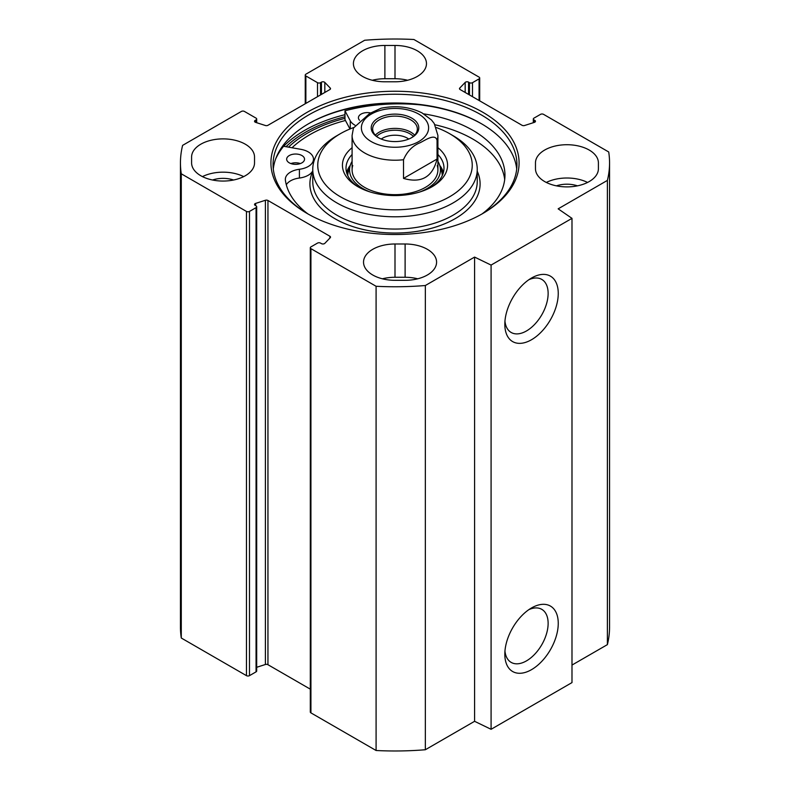 <?xml version="1.0" encoding="UTF-8"?>
<svg xmlns="http://www.w3.org/2000/svg" width="790" height="790" viewBox="0 0 790 790"><rect width="100%" height="100%" fill="white"/><g stroke="black" fill="none" stroke-linecap="round" stroke-linejoin="round"><path stroke-width="1.19" d="M571.99 665.071L607.392 644.63A214.554 123.872 0 0 0 609.554 627.112L609.554 162.888A214.554 123.872 180 0 1 607.392 180.406L558.155 208.837L571.99 218.356L491.084 265.075L474.583 257.086L425.346 285.516A214.554 123.872 180 0 1 376.089 286.276L310.924 248.653A2.143 1.234 180 0 1 310.302 247.774A2.143 1.234 180 0 1 310.924 246.895L317.501 243.103A2.143 1.234 0 0 1 320.533 243.103L321.431 243.616A2.143 1.234 180 0 0 324.828 243.35L330.24 237.721A2.143 1.234 180 0 0 330.516 237.119A2.143 1.234 180 0 0 329.884 236.24L329.884 238.086M310.302 247.774L310.302 711.997A2.143 1.234 0 0 0 310.924 712.876L376.089 750.5A214.554 123.872 0 0 0 425.346 749.74L474.583 721.31L491.084 729.298L571.99 682.59L571.99 218.356M310.302 689.157L267.948 664.706A2.143 1.234 0 0 0 265.391 664.499L256.691 667.293M249.482 211.424L256.059 207.632A2.143 1.234 0 0 0 256.691 206.753L256.691 670.977A2.143 1.234 180 0 1 256.059 671.856L249.482 675.648L249.482 211.424A2.143 1.234 180 0 1 246.45 211.424L181.285 173.8A214.554 123.872 180 0 1 180.446 162.888A214.554 123.872 180 0 1 182.608 145.37L241.394 111.43A2.143 1.234 180 0 1 244.426 111.43L256.059 118.145A2.143 1.234 180 0 1 256.691 119.023A2.143 1.234 180 0 1 256.059 119.892L255.16 120.416A2.143 1.234 0 0 0 254.538 121.285A2.143 1.234 0 0 0 255.634 122.371L265.391 125.501A2.143 1.234 0 0 0 267.948 125.294L329.884 89.537A2.143 1.234 0 0 0 330.516 88.658A2.143 1.234 0 0 0 330.24 88.055L324.828 82.427A2.143 1.234 0 0 0 321.431 82.15L320.533 82.674A2.143 1.234 180 0 1 317.501 82.674L305.868 75.959A2.143 1.234 180 0 1 305.246 75.08A2.143 1.234 180 0 1 305.868 74.201L364.654 40.26A214.554 123.872 180 0 1 413.911 39.5L479.076 77.124A2.143 1.234 180 0 1 479.698 78.003A2.143 1.234 180 0 1 479.076 78.872L479.076 100.478M180.446 162.888L180.446 627.112A214.554 123.872 0 0 0 181.285 638.024L246.45 675.648A2.143 1.234 0 0 0 249.482 675.648M191.595 162.888L191.595 157.052A31.472 18.17 180 0 1 223.066 138.882A31.472 18.17 180 0 1 254.528 157.052L254.528 162.888A31.472 18.17 180 0 1 223.066 181.058A31.472 18.17 180 0 1 191.595 162.888L191.595 157.052M395 45.455A31.472 18.17 180 0 1 426.472 63.625A31.472 18.17 180 0 1 395 81.785L384.888 81.785A31.472 18.17 180 0 1 353.416 63.625A31.472 18.17 180 0 1 384.888 45.455L395 45.455L395 78.733L384.888 78.733A31.472 18.17 0 0 0 372.268 80.264M407.62 80.264A31.472 18.17 0 0 0 395 78.733M395 280.322A31.472 18.17 180 0 1 363.528 262.152A31.472 18.17 180 0 1 395 243.992L405.112 243.992A31.472 18.17 180 0 1 436.584 262.152A31.472 18.17 180 0 1 405.112 280.322L395 280.322M417.732 278.801A31.472 18.17 0 0 0 405.112 277.27L395 277.27A31.472 18.17 0 0 0 382.38 278.801M535.472 162.888L535.472 168.724L535.472 162.888A31.472 18.17 180 0 1 566.934 144.718A31.472 18.17 180 0 1 598.405 162.888L598.405 168.724A31.472 18.17 180 0 1 566.934 186.894A31.472 18.17 180 0 1 535.472 168.724M587.562 182.451A31.472 18.17 0 0 0 546.315 182.451M256.691 206.753A2.143 1.234 0 0 0 256.059 205.874L255.16 205.361A2.143 1.234 180 0 1 254.538 204.482A2.143 1.234 180 0 1 255.634 203.405L265.391 200.275A2.143 1.234 180 0 1 267.948 200.482L329.884 236.24M533.309 122.707L533.309 119.023A2.143 1.234 0 0 1 533.941 118.145L540.518 114.353A2.143 1.234 180 0 1 543.55 114.353L608.715 151.976A214.554 123.872 180 0 1 609.554 162.888M533.309 119.023A2.143 1.234 0 0 0 533.941 119.892L534.84 120.416A2.143 1.234 180 0 1 535.462 121.285A2.143 1.234 180 0 1 534.366 122.371L524.609 125.501A2.143 1.234 180 0 1 522.052 125.294L460.116 89.537A2.143 1.234 180 0 1 459.484 88.658A2.143 1.234 180 0 1 459.76 88.055L465.172 82.427A2.143 1.234 180 0 1 468.569 82.15L469.467 82.674A2.143 1.234 0 0 0 472.499 82.674L479.076 78.872M307.261 112.229A124.079 71.633 0 0 0 307.261 213.537A124.079 71.633 0 0 0 482.739 213.537A124.079 71.633 0 0 0 482.739 112.229A124.079 71.633 0 0 0 307.261 112.229M308.021 213.981A121.937 70.399 180 0 1 273.063 164.636A121.937 70.399 180 0 1 308.781 114.856A121.937 70.399 180 0 1 441.659 99.599A121.937 70.399 180 0 1 516.937 164.636A121.937 70.399 180 0 1 481.979 213.981M516.7 169.02A121.937 70.399 0 0 0 481.219 123.615A121.937 70.399 0 0 0 308.781 123.615L308.781 123.615A121.937 70.399 0 0 0 273.3 169.02M344.973 118.352A124.079 71.633 0 0 0 307.261 133.253A124.079 71.633 0 0 0 288.508 147.138M308.278 123.912A123.368 71.228 180 0 1 481.722 123.912M528.875 279.709A30.632 17.686 -60 0 1 541.792 279.423A30.632 17.686 -60 0 1 541.792 314.795A30.632 17.686 -60 0 1 511.17 332.472A30.632 17.686 -60 0 1 504.958 321.145M504.82 324.295A37.782 21.814 120 0 0 531.542 339.72A37.782 21.814 120 0 0 558.254 293.446A37.782 21.814 120 0 0 531.542 278.021A37.782 21.814 120 0 0 504.82 324.295M491.084 729.298L491.084 265.075M504.82 654.219A37.782 21.814 120 0 0 531.542 669.644A37.782 21.814 120 0 0 558.254 623.369A37.782 21.814 120 0 0 531.542 607.945A37.782 21.814 120 0 0 504.82 654.219M528.875 609.633A30.632 17.686 -60 0 1 541.792 609.347A30.632 17.686 -60 0 1 541.792 644.709A30.632 17.686 -60 0 1 511.17 662.395A30.632 17.686 -60 0 1 504.958 651.069M577.451 185.847A20.738 11.978 0 0 0 556.427 185.847M243.685 176.614A31.472 18.17 0 0 0 202.438 176.614M233.573 180.011A20.738 11.978 0 0 0 212.55 180.011M376.089 750.5L376.089 286.276M181.285 638.024L181.285 173.8M607.392 644.63L607.392 180.406M474.583 721.31L474.583 257.086M425.346 749.74L425.346 285.516M413.358 136.374A21.162 12.215 0 0 0 380.039 133.816A21.162 12.215 0 0 0 376.642 136.374M378.706 137.855A22.347 12.907 180 0 1 372.653 129.017A22.347 12.907 180 0 1 395 116.12A22.347 12.907 180 0 1 417.347 129.017A22.347 12.907 180 0 1 411.294 137.855M381.244 139.05A17.578 10.152 180 0 1 382.567 138.191A17.578 10.152 180 0 1 408.756 139.05M437.058 159.047C432.565 177.078 421.376 183.537 403.512 178.412L403.512 159.728C407.117 151.325 412.706 145.627 420.28 142.654C426.007 139.702 435.31 133.293 437.058 140.353L437.058 159.047L403.512 178.412M437.058 140.353A42.907 24.776 180 0 0 437.907 135.446L434.233 123.507L431.459 119.971L422.058 112.911C409.625 106.818 395.978 105.248 381.106 108.21L369.72 113.454L353.446 128.059M411.817 137.559L411.817 137.559A23.779 13.726 0 0 0 411.817 118.145A23.779 13.726 0 0 0 378.183 118.145A23.779 13.726 0 0 0 378.183 137.559A23.779 13.726 0 0 0 411.817 137.559M289.278 162.839A8.937 5.165 180 0 1 286.661 159.195A8.937 5.165 180 0 1 295.598 154.03A8.937 5.165 180 0 1 304.535 159.195A8.937 5.165 180 0 1 299.015 163.964A8.937 5.165 180 0 1 289.278 162.839M300.328 163.57A8.937 5.165 0 0 0 290.868 163.57M359.549 120.268A8.937 5.165 180 0 1 358.423 117.759A8.937 5.165 180 0 1 370.599 112.95M504.692 179.528A109.958 63.486 0 0 0 435.004 124.781M275.7 158.849A127.654 73.697 180 0 1 283.59 146.269L300.852 149.33A17.884 10.319 180 0 1 313.482 159.195A17.884 10.319 180 0 1 299.41 169.277A17.884 10.319 0 0 0 285.338 179.369A17.884 10.319 0 0 0 285.387 180.179A109.958 63.486 0 0 0 307.962 213.942M482.038 213.942A109.958 63.486 0 0 0 504.958 175.153A109.958 63.486 0 0 0 423.776 113.879M354.977 125.205A17.884 10.319 180 0 1 350.276 120.791L344.973 110.827A127.654 73.697 180 0 1 421.04 104.942M349.98 128.987L344.973 119.586L344.973 110.827M312.761 170.857A17.884 10.319 180 0 1 299.41 178.036A17.884 10.319 0 0 0 286.306 184.761M443.397 172.526A48.99 28.282 0 0 0 439.714 165.347A45.435 26.228 0 0 0 437.907 161.377M352.093 161.377A45.435 26.228 0 0 0 350.276 165.377A48.99 28.282 0 0 0 346.603 172.526M347.738 175.587A47.272 27.285 0 0 1 348.469 171.193L350.276 165.377A45.435 26.228 0 0 0 370.204 191.98M419.796 191.98A45.435 26.228 0 0 0 439.724 165.377L441.531 171.193A47.272 27.285 0 0 1 442.262 175.587M352.765 165.525A42.907 24.776 0 0 0 395 194.666A42.907 24.776 0 0 0 437.235 165.525M352.093 147.691A52.565 30.346 0 0 0 357.831 186.677A52.565 30.346 0 0 0 432.17 186.687A52.565 30.346 0 0 0 432.17 186.677A52.565 30.346 0 0 0 437.907 147.691M359.144 187.408A48.99 28.282 180 0 1 346.01 168.142A48.99 28.282 180 0 1 352.093 154.494M437.907 154.494A48.99 28.282 180 0 1 443.99 168.142A48.99 28.282 180 0 1 430.856 187.408M436.357 127.565A77.242 44.596 180 0 1 449.619 133.688A77.242 44.596 180 0 1 449.619 196.759A77.242 44.596 180 0 1 340.381 196.759A77.242 44.596 180 0 1 340.381 133.688A77.242 44.596 180 0 1 353.653 127.555M340.381 133.688L336.846 135.732A82.239 47.479 0 0 0 312.761 169.307A82.239 47.479 0 0 0 363.528 213.181A82.239 47.479 0 0 0 453.154 202.882A82.239 47.479 0 0 0 477.239 169.307A82.239 47.479 0 0 0 453.154 135.732L449.619 133.688M345.457 120.485A120.505 69.569 0 0 0 292.033 147.76M384.888 78.733L384.888 45.455M395 243.992L395 277.27M405.112 277.27L405.112 243.992M286.049 146.703A126.588 73.085 180 0 1 305.493 132.236A126.588 73.085 180 0 1 344.973 116.772M283.65 146.278A128.01 73.905 180 0 1 304.476 130.478A128.01 73.905 180 0 1 344.973 114.708M279.423 150.969A128.01 73.905 180 0 1 283.264 146.664M246.45 211.424L246.45 675.648M256.059 207.632L256.059 671.856M310.924 712.876L310.924 248.653M459.76 88.055L459.76 89.26M465.172 82.427L465.172 92.46M468.569 82.15L468.569 94.415M469.467 82.674L469.467 94.928M472.499 82.674L472.499 96.686M533.941 119.892L533.941 122.509M534.84 120.416L534.84 122.164M267.948 200.482L267.948 664.706M265.391 200.275L265.391 664.499M255.634 203.405L255.634 205.637M256.059 122.509L256.059 119.892M255.16 122.164L255.16 120.416M330.24 89.26L330.24 88.055M324.828 92.46L324.828 82.427M321.431 94.415L321.431 82.15M320.533 94.928L320.533 82.674M317.501 96.686L317.501 82.674M305.868 103.401L305.868 75.959M414.661 135.159A22.347 12.907 0 0 0 379.2 132.177A22.347 12.907 0 0 0 375.339 135.159M403.512 159.728A42.907 24.776 180 0 1 352.093 135.446L352.093 169.889M371.231 114.125A33.614 19.404 180 0 1 427.469 122.825A33.614 19.404 180 0 1 386.3 146.594A33.614 19.404 180 0 1 371.231 114.125M350.276 128.869L350.276 120.791M299.41 178.036L299.41 169.277M350.039 166.137A48.674 28.104 0 0 0 346.771 173.109M443.229 173.109A48.674 28.104 0 0 0 439.961 166.137M312.761 169.307L312.761 181.572A82.239 47.479 0 0 0 363.528 225.446A82.239 47.479 0 0 0 453.154 215.147A82.239 47.479 0 0 0 477.239 181.572L477.239 169.307M312.761 171.272A85.103 49.138 0 0 0 352.518 226.483A85.103 49.138 0 0 0 455.178 218.652A85.103 49.138 0 0 0 477.239 171.272M479.698 78.003L479.698 100.844M256.691 122.707L256.691 119.023M305.246 103.767L305.246 75.08M437.907 135.446L437.907 169.889M353.446 128.049L352.093 135.446M313.482 163.036L313.482 159.195"/></g></svg>
